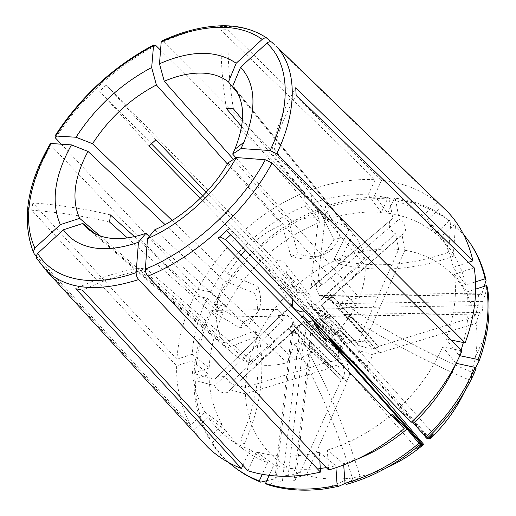 <?xml version="1.0" encoding="UTF-8"?>
<svg xmlns="http://www.w3.org/2000/svg" width="516" height="516" viewBox="0 0 516 516"><rect width="100%" height="100%" fill="white"/><g stroke="black" fill="none" stroke-linecap="round" stroke-linejoin="round"><path stroke-width="0.39" stroke-dasharray="2.58 1.94" d="M233.374 108.799C229.336 83.295 227.524 56.921 227.93 29.676L220.874 29.934L375.177 179.716C353.892 178.588 332.491 181.987 310.967 189.92L163.501 41.79L161.256 41.228M237.876 93.448L348.926 229.723L334.136 259.367L338.348 263.831C375.409 272.79 413.69 270.3 453.196 256.355L448.636 252.26L450.745 222.209C434.762 209.664 416.36 202.111 395.553 199.557L399.158 219.19C405.544 222.409 407.705 232.329 402.628 234.393L321.533 305.633L323.983 308.903L358.588 345.385L371.436 349.242C370.269 345.423 367.895 342.74 364.315 341.186L367.315 334.342L331.917 295.816L320.965 305.427L355.588 341.947L364.315 341.186M242.494 119.731L325.086 218.7C334.291 220.345 342.237 224.021 348.926 229.723M330.492 361.213L292.959 324.358L230.007 383.349L245.384 387.497L330.492 361.213L330.537 361.858L293.159 325.19L302.144 316.785M330.537 361.858L337.503 359.71L338.573 351.628L340.831 346.578L342.753 347.939C339.696 351.544 337.941 355.466 337.503 359.71M309.284 322.042L338.573 351.628M293.159 325.19L292.959 324.358M306.936 301.596L310.406 306.246L345.378 342.489L347.229 343.914L306.936 301.596L307.362 300.899L286.264 272.783L297.235 284.729L343.85 338.831L307.362 300.899M343.85 338.831L343.288 339.328M367.947 334.478L404.86 250.266L401.996 234.651L332.407 295.758L367.947 334.478L367.315 334.342M331.917 295.816L332.407 295.758M343.804 314.018L324.345 314.321L359.065 350.648L371.959 354.486L379.215 352.267L343.804 314.018L343.701 314.528L479.467 312.393L476.036 323.332L379.286 352.925L343.701 314.528M379.286 352.925L379.215 352.267M322.113 329.84L317.005 324.087L352.183 359.942L366.296 375.622L358.639 367.831M282.652 320.765L277.911 316.147L277.918 315.495L282.458 319.914L282.652 320.765L214.708 385.665C217.126 392.437 226.982 395.391 229.697 390.277L293.391 330.556L330.891 367.057L337.89 364.915C338.928 368.747 341.211 371.507 344.74 373.197L341.644 380.221L304.163 343.901L303.35 343.592L341.644 380.221M293.391 330.556L303.427 321.249L338.967 356.872L337.89 364.915M229.981 389.741L245.429 393.869L330.937 367.715L293.249 331.066M291.134 295.642L286.503 290.908L287.135 290.398L291.566 294.926L291.134 295.642L270.268 265.772L269.429 269.371L270.126 272.958C272.5 277.344 276.15 278.853 281.065 277.492L301.473 306.214L302.228 305.846L338.831 343.333L342.753 347.939M302.228 305.846L305.607 310.58L340.831 346.578M281.065 277.492L292.05 289.411L338.277 343.837L301.473 306.214M315.934 283.729L311.438 278.872L312.109 279.014L316.411 283.665L392.424 218.655C386.903 220.964 389.096 230.852 395.74 233.864L325.977 294.578L326.776 294.868L362.322 333.297L359.317 340.115C355.15 340.005 351.119 341.276 347.229 343.914M326.776 294.868L315.805 304.434L350.564 340.857L359.317 340.115M395.74 233.864L398.636 249.409L361.703 333.168L325.977 294.578M333.168 296.887L328.692 292.017L328.769 292.727L333.052 297.384L333.168 296.887L481.654 294.584L480.48 293.088C478.422 293.481 477.674 297.668 478.235 305.64L343.146 307.755L343.359 308.6L378.667 347.01L371.436 349.242M343.359 308.6L323.983 308.903M478.235 305.64L474.836 316.63L378.596 346.352L343.146 307.755M428.609 438.187L335.194 333.381L334.742 334.104L370.94 371.462L366.721 366.566C369.856 362.838 371.604 358.813 371.959 354.486M334.742 334.104L321.887 319.681L366.721 366.566M430.009 438.826L371.52 370.946L335.194 333.381M319.765 318.649L324.164 323.19L324.957 322.797L320.365 318.056L319.765 318.649L317.895 316.153L324.164 323.19M341.018 380.066L300.073 472.914L288.141 475.72L303.35 343.592M267.03 484.427L282.471 480.731C290.643 481.654 295.042 481.093 295.662 479.054L294.43 477.874L306.33 475.023L347.274 381.627L309.787 345.062L309.303 345.075L346.642 381.472L349.738 374.416C353.97 374.629 358.091 373.39 362.109 370.701M294.43 477.874L309.787 345.062M293.875 330.034L299.228 334.761L294.501 330.143L293.875 330.034L299.48 325.067L307.53 322.21M309.303 345.075L311.522 325.88L346.92 361.555L349.738 374.416M304.163 343.901L306.362 324.79L341.895 360.374L344.74 373.197M310.967 189.92L311.819 203.407C330.775 196.602 349.551 193.784 368.127 194.938L381.324 212.437L388.135 197.447L389.219 198.924L392.863 218.468M375.177 179.716L368.127 194.938M311.819 203.407L325.783 220.132C344.462 213.624 362.974 211.057 381.324 212.437M325.783 220.132L324.803 206.755C346.004 199.163 367.115 196.061 388.135 197.447M324.803 206.755L325.957 208.161C347.133 200.595 368.218 197.512 389.219 198.924M271.158 41.828L437.452 202.427L422.823 215.617L435.433 233.555L449.726 220.693L450.745 222.209M227.93 29.676L381.601 180.265C402.693 182.561 421.308 189.946 437.452 202.427M241.669 126.659L318.514 217.907L311.438 278.872M233.471 159.392L288.979 222.054C299.093 218.694 308.942 217.313 318.514 217.907M272.79 42.705L442.18 206.439L427.461 219.7L438.645 232.703C445.643 242.707 450.513 254.265 453.248 267.365L465.806 285.025L475.552 281.871M468.515 262.289L453.248 267.365M427.461 219.7L440.038 237.65L451.158 250.634C458.124 260.599 463.007 272.061 465.806 285.025M440.038 237.65L454.415 224.718L463.374 234.064M454.415 224.718L463.69 234.761L470.953 244.365M235.947 157.793L359.284 297.771L341.411 301.95L338.019 309.432C377.28 335.858 421.295 359.484 470.07 380.311L473.037 372.758L475.513 367.992M272.848 154.039L272.874 154.845L365.186 265.637C365.612 275.925 363.645 286.638 359.284 297.771M272.854 153.691L272.635 147.466L364.477 258.651L328.692 292.017M234.715 88.359L354.305 235.27C359.555 241.733 362.948 249.525 364.477 258.651M461.955 350.88L442.722 346.9C432.685 369.611 418.083 390.025 398.907 408.162L412.039 421.533M411.104 422.404L398.907 408.162M442.722 346.9L456.002 363.535M154.826 229.743L295.01 360.245L302.46 341.463L294.842 343.914C318.34 384.356 337.69 429.673 352.892 479.874L360.549 477.932L346.41 484.401M326.867 341.689C316.889 349.932 306.272 356.117 295.01 360.245M226.24 238.85L226.608 238.534M230.71 234.78L233.245 232.523L333.588 335.645L320.365 318.056M228.014 162.914L355.827 305.498C350.28 316.514 342.869 326.557 333.588 335.645M319.836 460.646L319.359 452.242C296.474 457.531 275.544 457.395 256.568 451.835L273.932 464.852L269.191 475.339M247.861 470.74L256.568 451.835M319.359 452.242L335.8 465.767L326.351 467.631M320.288 468.476C303.582 470.328 288.128 469.121 273.932 464.852M335.8 465.767L335.935 467.735M37.004 259.077L193.835 430.254L208.212 417.296L225.789 430.428L211.734 443.07L213.224 444.141L244.107 444.173L240.772 439.058L209.993 438.903C200.085 421.217 195.196 401.751 195.332 380.492L214.708 385.665M200.195 438.961L193.835 430.254M94.267 233.271L227.317 347.919L258.832 335.639L255.13 330.756C262.102 366.734 257.316 402.835 240.772 439.058M140.913 268.268L249.215 362.632C242.926 360.574 237.45 357.536 232.774 353.512L227.317 347.919M141.223 268.346L147.144 269.449L255.768 364.302L294.501 330.143M149.343 236.405L287.167 362.709C275.957 365.618 265.495 366.147 255.768 364.302M36.172 255.923L190.636 424.965L204.923 412.078L222.473 425.261L208.503 437.832L209.993 438.903M208.503 437.832C198.608 420.134 193.732 400.648 193.887 379.37L195.332 380.492M222.473 425.261C213.656 410.001 209.174 393.089 209.032 374.519L193.887 379.37M204.923 412.078C196.196 396.681 191.875 379.583 191.971 360.781L209.032 374.519M190.636 424.965C180.852 407.098 176.175 387.387 176.614 365.844L191.971 360.781M34.108 253.666C20.769 225.144 28.741 183.844 51.032 145.518L194.545 295.636L207.264 298.261L223.409 312.864L210.773 310.129L212.128 311.335L240.301 328.17L243.313 322.01L215.237 305.156C225.918 285.013 239.727 266.966 256.665 251.015L270.268 265.772M110.347 214.888C85.334 208.89 59.501 204.91 32.863 202.943L176.885 359.291C178.439 337.683 184.328 316.463 194.545 295.636M32.863 202.943L31.67 210.218L176.614 365.844M165.107 224.628L224.254 280.788L254.562 293.262L257.955 286.335C262.85 300.815 261.09 311.129 252.672 317.276L243.313 322.01M134.502 236.618L216.481 310.374C217.152 300.538 219.745 290.676 224.254 280.788M127.388 237.921L216.391 317.166L277.911 316.147M99.807 235.754L223.77 342.901C219.223 335.335 216.765 326.757 216.391 317.166M51.032 145.518L50.452 143.448M61.211 144.106L197.77 289.347L210.496 291.895C220.209 273.828 232.69 257.574 247.951 243.139L263.037 258.735L256.665 251.015M197.77 289.347C208.832 268.849 223.022 250.441 240.353 234.116L247.951 243.139M210.496 291.895L226.53 306.594C235.928 288.818 248.099 272.867 263.037 258.735M226.53 306.594L213.895 303.937C224.602 283.768 238.437 265.695 255.407 249.712M213.895 303.937L215.237 305.156M359.065 350.648L356.808 355.788M317.005 324.087L313.16 324.183L311.522 325.88M352.183 359.942L346.92 361.555M345.146 483.382L352.892 479.874M387.206 467.464C375.209 472.785 363.167 476.287 351.093 477.971C335.052 480.106 320.126 479.125 306.33 475.023M346.642 381.472L347.274 381.627M287.167 362.709L294.842 343.914M328.569 470.012L327.318 450.1L343.611 463.729L343.701 464.948M392.108 414.232C371.978 431.189 350.377 443.141 327.318 450.1M358.194 458.698L343.611 463.729M232.097 233.542L232.458 233.219M219.855 236.792L218.59 237.044L218.178 238.315M233.245 232.523C228.678 229.085 226.485 228.44 226.679 230.581M324.957 322.797L428.151 438.606M370.94 371.462L371.52 370.946M355.588 341.947L357.162 343.198L358.588 345.385M324.345 314.321L322.332 315.921L321.887 319.681M479.467 312.393L480.435 314.005C482.099 313.638 482.931 309.439 482.924 301.389L487.394 287.154M476.113 368.753L470.07 380.311M476.036 323.332C477.571 334.065 477.384 345.281 475.468 356.962C473.456 368.992 469.625 380.931 463.968 392.779M329.163 298.209L323.958 303.002L333.459 302.853L329.163 298.209L329.182 298.867L365.186 265.637M355.827 305.498L338.019 309.432M317.895 316.153L323.958 303.002M451.01 340.044L445.927 339.031L459.201 355.569L459.82 355.698M474.185 267.791L454.422 274.299C457.157 294.662 454.325 316.237 445.927 339.031M454.422 274.299L467.019 291.875C469.296 307.858 468.083 324.738 463.374 342.521M461.123 350.054L459.201 355.569M467.019 291.875L475.655 289.108M328.769 292.727L323.59 297.532L333.052 297.384M272.874 154.845L276.06 141.623C280.298 126.536 286.993 111.075 296.139 95.234M272.635 147.466L275.796 134.212C280.001 119.093 286.644 103.6 295.726 87.739M329.182 298.867L333.678 303.711L482.924 301.389M484.195 286.374L481.654 294.584M378.667 347.01L378.596 346.352M333.678 303.711L333.459 302.853M345.378 342.489L350.564 340.857M320.965 305.427L321.533 305.64M323.59 297.532L320.604 295.558L319.359 295.52C327.557 296.255 328.331 299.667 321.668 305.743L357.162 343.198M401.996 234.651L402.628 234.393M455.435 226.234L453.196 256.355M404.86 250.266C438.716 255.762 467.083 280.156 474.836 316.63M317.314 279.911L316.218 289.179L321.597 284.58L317.314 279.911L317.94 279.995L325.086 218.7M353.286 234.058L338.348 263.831M319.359 295.52L316.218 289.179M381.601 180.265L374.558 195.57C392.895 197.88 408.982 204.562 422.823 215.617M374.558 195.57L387.671 213.14C405.789 215.656 421.707 222.46 435.433 233.555M387.671 213.14L394.482 198.073C415.309 200.608 433.724 208.148 449.726 220.693M394.482 198.073L395.553 199.557M312.109 279.014L311.025 288.238L316.411 283.665M232.664 108.702L232.335 108.67M226.427 108.56C222.351 83.218 220.5 57.012 220.874 29.934M317.94 279.995L322.416 284.871L399.158 219.19M362.322 333.297L361.703 333.168M322.416 284.871L321.597 284.58M310.406 306.246L311.98 303.872L315.805 304.434M286.264 272.783C287.554 269.913 287.418 267.153 285.864 264.495C283.297 260.98 279.833 259.832 275.486 261.044L261.909 246.255C279.414 230.942 298.629 219.048 319.552 210.58L334.046 239.946L340.425 237.631L325.957 208.161M297.235 284.729C328.234 258.548 362.038 246.777 398.636 249.409M291.953 286.045L297.925 292.753L291.953 286.045L292.52 285.471L253.904 242.139C262.599 234.793 271.945 228.988 281.942 224.718L290.992 256.413L298.106 253.84C312.683 258.516 324.054 256.916 332.22 249.035L340.425 237.631M288.979 222.054L298.106 253.84M311.025 288.238L309.71 288.805L305.414 292.94L301.744 292.179L297.925 292.753M155.89 139.797L106.302 85.043L245.713 229.246C263.599 213.553 283.181 201.285 304.459 192.455L305.227 205.929L319.294 222.551L318.391 209.186L319.552 210.58M245.713 229.246L253.382 238.205C269.204 224.402 286.483 213.643 305.227 205.929M253.382 238.205L268.359 253.911C283.865 240.424 300.841 229.968 319.294 222.551M268.359 253.911L260.664 244.945C278.195 229.601 297.435 217.681 318.391 209.186M260.664 244.945L261.909 246.255M287.135 290.398L293.101 297.113L291.566 294.926M155.174 140.358L154.845 140.623M106.302 85.043L99.627 91.203L151.349 143.725M149.195 145.938L99.627 91.203M292.52 285.471L297.113 290.244L275.486 261.044M206.168 192.294L253.904 242.139M202.717 195.893L240.353 234.116M200.214 198.383L247.996 247.506L286.503 290.908M338.831 343.333L338.277 343.837M297.113 290.244L296.345 290.605M341.895 360.374L340.579 359.336L338.967 356.872M302.957 312.012L305.607 310.58M230.007 383.349C227.795 376.345 217.933 373.378 214.979 378.918L214.798 379.241L195.506 374.036C196.751 352.718 202.291 331.82 212.128 311.335M245.384 387.497C247.358 350.338 262.908 317.643 292.05 289.411M277.743 310.071L287.038 309.903L282.265 314.508L277.743 310.071L277.692 309.361L216.481 310.374M172.196 220.461L227.711 273.938L257.955 286.335M227.711 273.938L240.875 255.072M245.429 250.079L247.996 247.506M293.101 297.113L292.411 298.951M290.985 305.543L287.038 309.903M176.885 359.291L192.171 354.208C193.384 335.29 198.415 316.643 207.264 298.261M192.171 354.208L209.148 368.024C210.109 349.351 214.862 330.962 223.409 312.864M209.148 368.024L194.074 372.9C195.338 351.557 200.905 330.633 210.773 310.129M194.074 372.9L195.506 374.036M277.918 315.495L287.251 315.328L282.458 319.914M109.605 221.358L109.637 221.022M110.185 215.585L110.153 215.914M109.631 222.106C84.456 216.133 58.469 212.173 31.67 210.218M277.692 309.361L282.413 314.005L214.798 379.241M330.891 367.057L330.937 367.715M282.413 314.005L282.265 314.508M300.073 472.914C266.185 460.201 246.5 428.622 245.429 393.869M287.251 315.328L289.67 317.766L293.049 319.262L292.882 320.991L294.288 323.964L293.217 333.304L292.746 333.33L287.999 328.724L288.676 328.898L294.288 323.964M249.215 362.632L287.999 328.724M223.77 342.901L255.13 330.756M306.362 324.79L303.473 322.152L303.427 321.249M288.676 328.898L293.217 333.304M288.141 475.72C280.091 474.249 275.725 474.739 275.041 477.197L276.15 478.526L266.759 480.731M238.656 470.36C228.401 463.052 219.926 454.312 213.224 444.141M228.575 462.51C222.061 456.705 216.449 450.229 211.734 443.07M242.901 465.322L250.131 449.707L267.559 462.704C259.445 459.627 252.079 455.641 245.468 450.752C237.708 444.966 231.149 438.194 225.789 430.428M267.559 462.704L262.289 474.294M250.131 449.707C241.94 446.65 234.522 442.663 227.891 437.749C220.1 431.944 213.54 425.126 208.212 417.296M160.444 50.065L304.459 192.455M227.388 163.998L281.942 224.718M140.3 268.146C119.783 271.087 98.285 277.95 75.794 288.721M147.144 269.449C126.639 272.442 105.135 279.375 82.631 290.263M146.06 269.268L146.402 269.326M292.746 333.33L276.15 478.526M299.228 334.761L282.471 480.731M299.48 325.067L298.403 334.445M254.562 293.262C259.587 307.542 257.935 317.656 249.589 323.616L240.301 328.17M258.832 335.639C265.721 371.675 260.812 407.853 244.107 444.173M302.46 341.463C325.873 382.092 345.236 427.583 360.549 477.932M341.411 301.95C380.498 328.447 424.371 352.054 473.037 372.758M334.136 259.367C371.107 268.423 409.272 266.05 448.636 252.26M290.992 256.413C305.756 260.993 317.301 259.322 325.641 251.395L334.046 239.946M303.473 322.152C296.758 328.137 293.281 327.17 293.049 319.262M306.988 322.178L310.69 328.505C312.393 330.337 313.264 329.711 313.296 326.641L313.16 324.183M320.294 310.18C323.5 312.019 325.699 313.573 326.905 314.844C327.97 316.14 327.408 316.669 325.215 316.45L322.332 315.921M305.414 292.94C307.078 292.578 308.594 293.411 309.961 295.436L311.98 303.872M163.501 41.79C183.457 32.527 202.672 27.445 221.145 26.548C239.637 25.774 255.304 29.896 268.139 38.919M46.311 270.713L36.946 259.019M55.535 138.069C81.354 98.24 114.797 67.396 155.858 45.524M438.645 232.703L451.158 250.634M233.767 87.146L354.305 235.27M88.01 228.956L232.774 353.512M351.093 477.971L324.725 488.884M475.468 356.962L487.098 330.911M276.06 141.623L275.796 134.212M304.285 323.003L340.579 359.336M227.891 437.749L245.468 450.752M249.589 323.616L252.672 317.276M325.641 251.395L332.22 249.035M275.041 477.197L292.882 320.991M295.662 479.054L313.296 326.641M433.466 433.975L326.905 314.844M480.48 293.088L320.604 295.558M392.424 218.661L309.71 288.805M270.126 272.958L292.495 306.123M229.697 390.277L303.466 321.887M416.902 448.681L310.69 328.505M480.435 314.005L325.215 316.45M285.864 264.495L309.961 295.436M214.979 378.918L287.676 308.762"/><path stroke-width="0.77" d="M37.004 259.077L36.088 256.484L37.455 253.614L63.404 229.794C69.912 239.198 79.716 245.165 92.809 247.686C106.077 250.041 121.286 248.235 138.443 242.262L145.944 233.29L149.343 236.405M63.404 229.794L82.857 223.434L88.01 228.956C93.319 233.516 99.981 236.496 108.005 237.876C119.144 239.714 131.793 238.186 145.944 233.29M267.178 38.261C253.259 28.993 236.973 24.878 218.326 25.916C199.937 26.948 180.91 32.05 161.256 41.222L159.502 63.758C190.92 50.065 216.475 49.891 236.186 63.249L262.186 39.384C249.841 30.644 234.728 26.645 216.843 27.38C198.976 28.232 180.361 33.153 160.992 42.138M236.186 63.249L228.453 81.889L237.876 93.448M227.105 108.502L233.374 108.799L242.494 119.731M228.453 81.889C220.893 76.026 211.463 73.085 200.163 73.059C188.843 73.117 176.872 75.852 164.249 81.257L233.471 159.392M302.144 316.785L303.15 315.844L309.284 322.042M358.639 367.831L329.821 338.528L322.113 329.84M365.721 376.145L423.72 444.424L422.662 444.431L329.047 338.915L365.721 376.145L366.205 375.706M329.821 338.528L329.047 338.915M412.039 421.533L426.925 438.458L428.151 438.606L433.466 433.975L429.086 438.716L430.009 438.826C444.379 425.236 455.705 409.885 463.968 392.779M429.086 438.716L428.609 438.187M262.186 39.384C263.837 37.984 265.501 37.61 267.178 38.268L271.158 41.828M227.105 108.515L226.427 108.56L241.669 126.659M159.502 63.758L164.249 81.257M442.18 206.439L448.165 212.347C460.278 225.35 468.522 241.507 472.901 260.832L468.515 262.289M475.552 281.871L485.066 278.795L486.078 280.291L484.195 286.374M463.374 234.064L469.941 242.843C476.965 253.382 482.008 265.366 485.066 278.795M469.941 242.843L470.953 244.365C477.971 254.898 483.015 266.869 486.078 280.291M448.165 212.347L276.66 46.601C296.436 67.983 298.396 108.779 276.763 153.742L465.155 342.876L451.01 340.044M472.901 260.832L295.726 87.739L296.139 95.234L474.185 267.791C477.81 291.25 474.797 316.282 465.155 342.876M272.338 42.344C270.565 41.325 268.72 41.602 266.804 43.189L240.604 67.228C255.865 83.876 256.987 108.857 243.965 142.158L241.049 148.55L232.671 154.078L235.947 157.793M232.671 154.078L234.806 149.376C245.519 122.531 245.177 101.787 233.767 87.146L234.715 88.359M241.049 148.55L270.042 150.53C292.411 104.342 288.966 62.946 266.804 43.189M240.604 67.228L232.774 85.979M276.763 153.742L270.042 150.53M265.308 159.773L272.055 162.998L461.955 350.88C450.52 377.428 433.569 401.267 411.104 422.404L226.679 230.581L218.178 238.315L404.189 428.577C380.679 448.417 355.472 462.226 328.569 470.012L147.924 276.099C146.202 274.022 145.351 271.693 145.377 269.107C191.7 250.434 240.611 205.994 265.308 159.773L236.328 157.548C217.346 191.623 181.806 223.996 147.473 238.682L145.377 269.107M456.002 363.535C446.34 385.684 432.208 405.55 413.606 423.126M456.131 363.29L475.03 367.386C464.019 393.385 447.578 416.664 425.713 437.226M475.03 367.386L476.113 368.753C465.135 394.708 448.739 417.941 426.925 438.458M230.71 234.78L225.492 239.572L326.867 341.689L314.076 323.719L314.734 323.184L312.909 320.642L319.165 327.692L314.734 323.184M147.473 238.682L154.826 229.743C183.167 217.326 212.108 190.952 228.014 162.914L236.328 157.548M138.443 242.262L136.147 272.629C136.101 275.209 136.946 277.531 138.681 279.588L320.494 472.114L319.836 460.646M320.494 472.114C293.836 478.087 269.623 477.629 247.861 470.74L82.631 290.263L75.794 288.721L241.43 468.489C228.124 463.271 216.739 456.015 207.277 446.708L200.195 438.961M326.351 467.631L320.288 468.476M335.935 467.735L337.122 485.298C310.954 490.961 287.102 490.316 265.559 483.376L267.03 484.427C284.522 490.084 303.756 491.567 324.725 488.884L338.502 486.395L345.146 483.382M269.191 475.339L265.559 483.376M337.122 485.298L338.502 486.395M82.857 223.434L94.267 233.271M33.276 251.95C21.401 219.822 27.129 183.651 50.452 143.442L71.447 144.893C54.451 175.717 50.755 202.298 60.346 224.634L34.875 248.015L33.282 251.95L34.108 253.666L36.172 255.923M71.447 144.893L87.997 151.42L165.107 224.628M127.388 237.921L109.631 222.106L110.347 214.888L134.502 236.618M87.997 151.42C74.085 177.446 71.311 199.756 79.677 218.352L99.807 235.754M60.346 224.634L79.677 218.352M422.662 444.431L416.902 448.681L421.598 444.437L420.205 444.437C397.346 463.678 372.752 476.997 346.41 484.401L345.043 483.298L343.701 464.948M423.72 444.424C412.381 453.957 400.21 461.633 387.206 467.464M307.53 322.21L312.909 320.642M404.189 428.577L392.108 414.232L406.982 429.035C391.844 441.819 375.583 451.706 358.194 458.698M406.982 429.035L418.979 443.225C396.069 462.51 371.423 475.868 345.043 483.298M418.979 443.225L420.205 444.437M225.492 239.572L219.855 236.792M314.076 323.719L318.707 328.421L421.598 444.437M318.707 328.421L319.165 327.692M475.655 289.108L486.382 285.671L487.394 287.154C489.645 300.97 489.549 315.553 487.098 330.911L484.976 341.579L482.067 352.325L479.177 360.929L475.513 367.992M463.374 342.521L461.123 350.054M459.82 355.698L478.106 359.542L479.177 360.929M486.382 285.671C490.123 308.852 487.362 333.471 478.106 359.542M206.168 192.294L155.89 139.797L149.801 145.26L149.195 145.938L200.214 198.383M151.349 143.725L202.717 195.893M303.15 315.844L302.957 312.012C297.339 311.006 293.849 309.039 292.495 306.123L292.417 304.685L290.985 305.543M240.875 255.072L245.429 250.079M292.411 298.951L292.417 304.685M262.289 474.294L259.193 481.112L260.67 482.157L266.759 480.731M260.67 482.157L252.356 478.493L244.532 474.21L237.166 469.315L228.575 462.51M259.193 481.112L247.68 475.804L237.166 469.315M241.43 468.489L242.901 465.322M61.211 144.106L55.535 138.069L54.993 135.96L76.007 137.243C95.525 107.205 120.75 83.96 151.678 67.512L153.575 45.002L155.858 45.524L160.444 50.065M151.678 67.512L156.374 84.947C130.258 98.762 108.973 118.351 92.525 143.719L172.196 220.461M156.374 84.947L227.388 163.998M76.007 137.243L92.525 143.719M272.055 162.998C246.674 210.915 195.925 256.994 147.924 276.099M138.681 279.588C97.363 292.572 66.577 289.611 46.311 270.713L207.277 446.708M37.733 253.343C52.832 279.104 90.216 288.87 136.147 272.629M51.265 143.345C29.631 180.568 21.949 220.545 34.875 248.015M153.31 45.892C113.436 67.177 80.928 97.169 55.793 135.856M234.806 149.376L243.965 142.158M46.311 270.713L36.23 257.768M153.568 44.995C113.275 66.564 80.412 96.879 54.993 135.96"/></g></svg>
